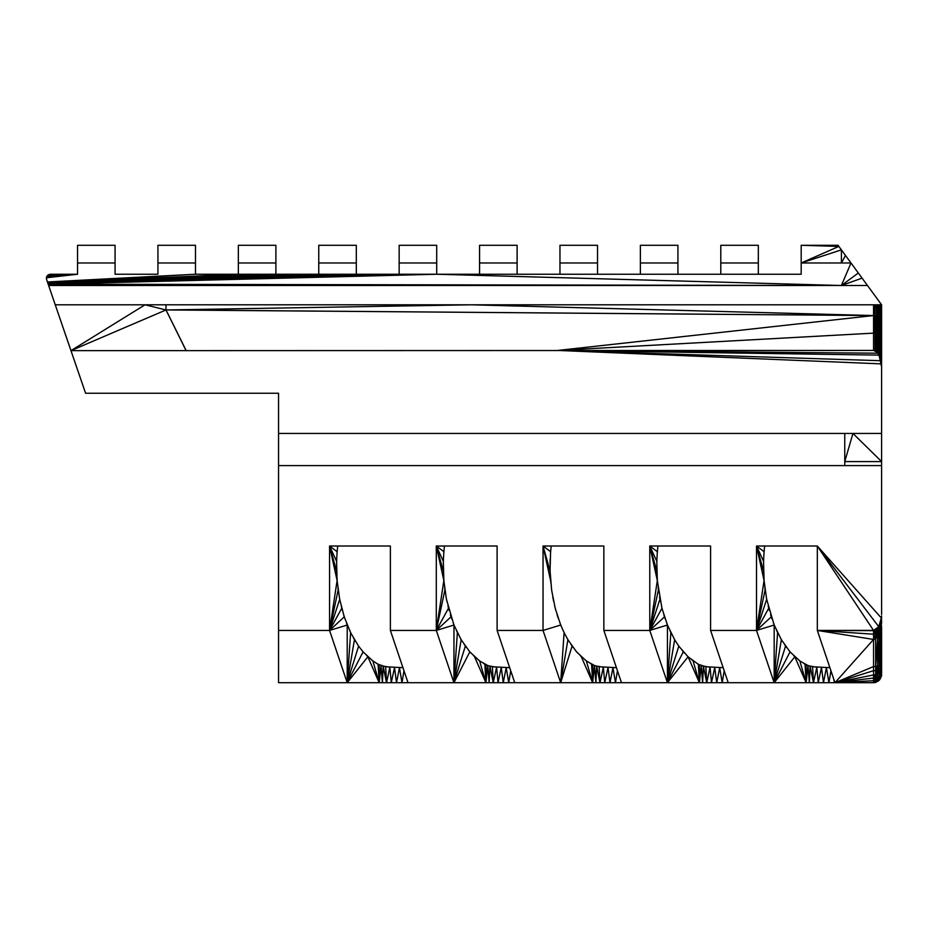 <?xml version="1.0" encoding="UTF-8"?>
<svg xmlns="http://www.w3.org/2000/svg" width="928" height="928" viewBox="0 0 928 928"><rect width="100%" height="100%" fill="white"/><g stroke="black" fill="none" stroke-linecap="round" stroke-linejoin="round"><path stroke-width="1.39" d="M46.597 276.962L77.534 274.236L48.07 274.99L50.402 274.236L47.131 275.929L46.597 276.962L48.07 274.99L50.402 274.236L77.534 274.236L46.412 277.774L46.597 276.962L46.609 279.56L55.251 304.802L881.6 304.802L881.6 614.51M881.6 304.802L881.6 310.486L881.6 304.802L881.6 310.486L881.6 304.802L841.394 249.864L841.394 262.984L850.999 262.984L841.394 285.499L867.471 285.499M880.394 304.802L881.032 309.094L881.032 304.802L881.461 309.755L881.496 304.802L881.6 368.544M63.185 327.909L85.585 393.24L278.551 393.24L278.551 465.612L881.6 465.612M278.551 433.446L881.6 433.446M844.758 433.446L844.758 465.612M656.804 563.702L656.931 558.888M657.198 554.086L657.592 549.318M278.551 465.612L278.551 630.437L329.556 630.437L329.556 546.012L390.375 546.012L390.375 630.437L436.299 630.437L436.299 546.012L497.106 546.012L497.106 630.437L543.042 630.437L543.042 546.012L603.85 546.012L603.85 630.437L649.774 630.437L649.774 546.012L710.593 546.012L710.593 630.437L756.517 630.437L756.517 546.012L817.324 546.012L817.324 630.437L874.257 630.379L876.322 629.474L878.746 626.69L880.394 622.897L881.6 615.983M165.984 304.802L165.984 309.882L186.087 350.633L873.561 350.436L876.983 352.153L879.025 355.262L881.6 366.862M873.561 304.802L873.561 315.555L471.308 304.802L165.984 309.964L186.087 350.436L166.019 309.94L873.561 315.555L873.561 350.436L877.958 351.016L877.958 352.13L879.245 352.594L881.032 355.61L881.6 364.797M55.251 304.802L70.969 350.633L186.087 350.633M73.706 358.626L70.969 350.633L145.035 304.802L165.984 309.964L70.969 350.633L85.585 393.24M656.804 568.528L656.931 573.342M657.198 578.144L657.592 582.923M658.103 587.656L658.752 592.342M659.53 596.971L660.423 601.541M661.444 606.03L662.58 610.427M663.845 614.73L665.214 618.918M666.698 623.001L668.288 626.957M669.993 630.773L671.791 634.45M673.693 637.977L675.677 641.341M677.765 644.542L679.922 647.582M682.173 650.435L684.493 653.103M686.882 655.574L689.33 657.848M691.847 659.936L694.411 661.803M697.021 663.462L699.596 664.866M702.728 665.968L709.502 667.139M656.804 561.289L657.326 551.684L649.774 546.012L656.804 561.289L657.326 580.545L661.954 608.269L667.441 625.043L674.644 639.74L678.797 646.155L688.077 656.815L698.332 664.297L705.86 666.756L706.718 682.706L710.082 667.209L711.486 682.706L714.746 667.51L716.718 682.706L719.687 667.673L722.193 682.706L724.2 670.747M336.586 561.289L337.108 551.684L329.556 546.012L336.586 561.289L337.108 580.545L329.556 630.437L347.2 682.706L278.551 682.706L278.551 630.437M603.85 630.437L621.493 682.706L699.387 682.706L701.232 665.504L702.624 682.706L703.401 666.165L706.718 682.706L727.668 682.706L727.83 681.512M658.37 590.022L649.774 630.437L667.418 682.706L667.441 625.043L649.774 630.437L657.326 580.545L649.774 546.012L656.804 570.94M550.072 570.94L543.042 546.012L550.582 551.684L550.072 570.94L551.626 590.022L555.211 608.269L560.698 625.043L543.042 630.437L560.674 682.706L592.656 682.706L594.488 665.504L599.128 666.756L599.975 682.706L603.351 667.209L604.743 682.706L608.014 667.51L609.986 682.706L612.944 667.673L615.461 682.706L617.456 670.747M497.106 630.437L514.75 682.706L560.674 682.706L564.108 632.687L567.901 639.74L576.555 651.862L586.357 660.968L594.488 665.504L595.892 682.706L596.658 666.165L599.975 682.706L620.936 682.706L621.087 681.512M443.329 561.289L443.851 551.684L436.299 546.012L443.329 561.289L443.851 580.545L436.299 630.437L453.943 682.706L485.912 682.706L487.745 665.504L492.385 666.756L493.244 682.706L496.608 667.209L498.011 682.706L501.271 667.51L503.243 682.706L506.201 667.673L508.718 682.706L510.713 670.747M390.375 630.437L408.018 682.706L453.943 682.706L453.966 625.043L461.158 639.74L469.812 651.862L479.625 660.968L487.745 665.504L489.149 682.706L489.914 666.165L493.244 682.706L514.193 682.706L514.344 681.512M710.593 630.437L728.225 682.706L806.13 682.706L807.963 665.504L812.603 666.756L813.462 682.706L816.826 667.209L818.229 682.706L821.489 667.51L823.461 682.706L826.419 667.673L828.936 682.706L830.931 670.747M763.547 561.289L764.069 551.684L756.517 546.012L763.547 561.289L764.069 580.545L756.517 630.437L774.161 682.706L774.184 625.043L781.376 639.74L790.03 651.862L799.843 660.968L807.963 665.504L809.367 682.706L810.132 666.165L813.462 682.706L834.411 682.706L834.562 681.512M812.603 666.756L829.899 667.673L817.324 630.437L834.968 682.706L873.561 682.706L873.561 630.437L878.746 626.69L879.245 629.602L880.394 622.897L880.521 628.755L881.322 627.78L881.6 616.215M443.329 570.94L436.299 546.012L443.851 580.545L446.438 599.291L453.966 625.043L436.299 630.437L444.883 590.022M763.547 570.94L756.517 546.012L764.069 580.545L766.656 599.291L774.184 625.043L756.517 630.437L765.101 590.022M336.586 570.94L329.556 546.012L337.108 580.545L339.694 599.291L344.253 616.876L350.622 632.687L358.591 646.155L363.08 651.862L372.882 660.968L378.114 664.297L385.654 666.756L386.5 682.706L389.864 667.209L391.268 682.706L394.528 667.51L396.5 682.706L399.469 667.673L401.975 682.706L403.982 670.747M560.698 625.043L564.108 632.687M382.522 665.968L389.284 667.139M809.471 665.968L816.246 667.139M595.996 665.968L602.759 667.139M489.253 665.968L496.028 667.139M376.803 663.462L379.378 664.866M803.764 663.462L806.339 664.866M590.278 663.462L592.853 664.866M483.546 663.462L486.121 664.866M371.629 659.936L374.193 661.803M798.579 659.936L801.142 661.803M585.104 659.936L587.668 661.803M478.361 659.936L480.936 661.803M366.664 655.574L369.112 657.848M793.614 655.574L796.073 657.848M580.139 655.574L582.587 657.848M473.396 655.574L475.855 657.848M361.955 650.435L364.275 653.103M788.904 650.435L791.224 653.103M575.43 650.435L577.75 653.103M468.686 650.435L471.006 653.103M357.547 644.542L359.704 647.582M784.496 644.542L786.666 647.582M571.022 644.542L573.191 647.582M464.278 644.542L466.448 647.582M353.475 637.977L355.459 641.341M780.425 637.977L782.42 641.341M566.95 637.977L568.945 641.341M460.207 637.977L462.202 641.341M349.775 630.773L351.573 634.45M776.724 630.773L778.534 634.45M563.25 630.773L565.048 634.45M456.518 630.773L458.316 634.45M346.48 623.001L348.081 626.957M773.442 623.001L775.031 626.957M559.955 623.001L561.556 626.957M453.224 623.001L454.813 626.957M343.627 614.73L344.996 618.918M770.576 614.73L771.957 618.918M557.102 614.73L558.47 618.918M450.358 614.73L451.739 618.918M341.226 606.03L342.362 610.427M768.187 606.03L769.324 610.427M554.7 606.03L555.849 610.427M447.969 606.03L449.106 610.427M339.312 596.971L340.205 601.541M766.261 596.971L767.166 601.541M552.786 596.971L553.68 601.541M446.043 596.971L446.948 601.541M337.885 587.656L338.534 592.342M764.846 587.656L765.496 592.342M551.371 587.656L552.009 592.342M444.628 587.656L445.278 592.342M336.98 578.144L337.374 582.923M763.93 578.144L764.324 582.923M550.455 578.144L550.849 582.923M443.723 578.144L444.106 582.923M336.586 568.528L336.725 573.342M763.547 568.528L763.674 573.342M550.072 568.528L550.2 573.342M443.329 568.528L443.456 573.342M336.586 563.702L336.725 558.888M763.547 563.702L763.674 558.888M550.072 563.702L550.2 558.888M443.329 563.702L443.456 558.888M336.98 554.086L337.374 549.318M763.93 554.086L764.324 549.318M550.455 554.086L550.849 549.318M443.723 554.086L444.106 549.318M379.169 664.773L379.169 682.706L381.014 665.504L382.406 682.706L383.183 666.165L386.5 682.706L407.45 682.706L407.612 681.512M338.152 590.022L329.556 630.437L347.223 625.043L347.2 682.706L386.5 682.706M385.654 666.756L402.938 667.673M406.673 678.716L408.018 682.706M337.108 551.684L337.734 546.012M806.13 664.773L806.13 682.706L813.462 682.706M833.622 678.716L834.411 682.706L874.315 682.672L875.232 680.63L876.183 682.266L876.832 680.363L877.9 681.43L878.282 679.934L879.373 680.212L881.6 674.668L881.6 626.725M764.069 551.684L764.684 546.012M699.387 664.773L699.387 682.706L706.718 682.706M705.86 666.756L723.156 667.673M726.879 678.716L728.225 682.706M657.326 551.684L657.952 546.012M485.912 664.773L485.912 682.706L493.244 682.706M492.385 666.756L509.681 667.673M513.404 678.716L514.75 682.706M443.851 551.684L444.466 546.012M592.656 664.773L592.656 682.706L599.975 682.706M599.128 666.756L616.412 667.673M620.148 678.716L621.493 682.706M550.582 551.684L551.209 546.012M875.232 680.63L875.638 677.904L876.832 680.363L875.232 680.63L873.561 678.043L834.968 682.706L875.232 680.63L875.255 682.521L879.373 680.212L881.507 675.909M881.472 676.094L881.588 675.132M874.211 350.494L878.677 353.475L879.025 355.262L879.245 354.403L880.289 354.972L881.6 360.505L881.6 354.009L881.032 353.8L881.38 355.389L880.66 354.554L881.6 356.224M165.984 309.882L873.561 315.555L557.751 350.436L877.83 353.197L877.958 352.13L879.245 355.111L881.461 356.99M875.023 304.802L875.023 333.059L557.751 350.436L879.245 355.111L880.811 360.714L881.032 359.902L881.6 360.505M880.289 357.477L881.032 357.21L880.289 356.572L880.034 357.802L880.289 355.679M881.333 363.88L881.032 358.115L880.811 360.714L557.751 350.436L881.333 363.88M879.245 355.111L881.032 353.8L881.461 354.461M879.512 304.802L881.032 309.094L880.289 304.802L880.289 308.456L879.245 304.802L878.677 353.475L880.66 354.554L880.289 353.162L881.032 353.8L881.032 352.686L881.461 353.359L881.032 335.252L881.032 352.686L879.245 354.403M875.429 350.935L873.561 350.436L875.997 351.283L876.519 350.691L876.983 352.153L877.958 351.016L880.289 353.162L880.289 352.048L881.032 352.686M878.422 304.802L879.245 307.887L877.958 304.802L877.958 307.423L876.519 304.802L876.519 324.522L875.023 315.613L873.561 315.555L875.023 333.059L875.023 350.494L876.519 350.691L877.958 333.581L877.958 351.016L880.289 353.162M877.157 304.802L877.958 307.423L880.289 308.456L881.461 318.478L881.032 309.094L880.289 352.048L879.245 351.48L877.958 333.581L879.245 334.045L880.289 352.048M880.289 308.456L880.289 334.614L879.245 334.045L877.958 324.858L877.958 333.581L876.519 333.245L876.519 350.691L875.023 333.059L876.519 333.245L876.519 324.522L877.958 333.581M877.958 324.858L876.519 315.81L877.958 316.135L876.519 307.087L875.023 306.901L874.675 304.802L873.561 315.555L875.765 304.802L876.519 307.087L877.958 307.423L877.958 324.858L879.245 325.322L880.289 334.614M873.561 682.706L873.561 680.711L873.561 682.706L874.315 682.672L879.373 680.212M877.575 677.498L879.245 676.86L878.282 679.934L877.575 674.122L875.638 677.904L875.638 674.528L873.561 678.043L877.575 677.498L876.832 680.363L879.535 679.366L880.521 676.013L880.521 678.681M873.561 680.711L874.315 682.672M879.245 676.86L879.245 673.473L880.521 672.638L880.521 676.013L879.245 676.86L879.535 679.366M875.638 670.561L877.575 666.014L877.575 670.167L875.638 674.528L877.575 674.122L877.575 670.167L875.638 670.561L875.638 666.42L873.561 666.559L834.968 682.706L873.561 670.7L875.638 670.561L875.638 674.528L834.968 682.706L873.561 639.45L817.324 630.437L875.638 630.646L878.746 626.69L881.6 616.934M873.561 630.785L875.638 630.646L876.322 629.474L877.575 630.24L877.598 628.291M874.257 630.379L878.746 626.69L874.965 630.193L877.575 630.24L878.746 626.69L876.322 629.474M817.324 630.437L873.561 634.195L875.638 639.311L875.638 666.42L877.575 666.014L877.575 630.24L880.521 628.755L880.521 632.165L881.322 627.78L880.394 622.897M879.245 669.517L879.245 665.376L877.575 670.167L879.245 669.517L877.575 674.122L879.245 673.473L879.245 669.517L880.521 668.67L880.521 672.638L881.322 671.652L880.521 676.013L881.322 675.039L881.322 631.191L880.521 632.165L880.521 637.42L881.322 631.191M873.561 639.45L875.638 639.311L875.638 630.646L873.561 634.195L875.638 634.056L877.575 630.24M875.638 666.42L877.575 638.905L879.245 638.267L877.575 666.014L879.245 665.376L879.245 629.602L877.575 633.65L879.245 633.012L880.521 628.755M881.53 675.758L881.6 666.652L880.521 668.67L880.521 637.42L881.322 636.446L881.6 630.135M881.322 676.744L881.507 675.874L881.322 676.744M48.639 285.499L841.394 285.499L48.186 284.188L436.705 274.236L48.152 284.072L399.156 274.236L48.094 283.898L356.306 274.236L48.024 283.713L318.756 274.236L47.931 283.446L275.894 274.236L801.189 274.236L801.189 245.294L838.054 245.294L841.394 249.864L801.189 262.984L841.394 262.984L845.466 255.432M479.567 274.236L479.567 262.984L517.116 262.984L517.116 274.236M517.116 262.984L517.116 245.294L479.567 245.294L479.567 262.984M399.156 274.236L399.156 262.984L436.705 262.984L436.705 274.236L841.394 285.499L862.089 278.133M356.306 274.236L356.306 245.294L318.756 245.294L318.756 262.984L356.306 262.984M157.934 262.984L195.483 262.984L195.483 245.294L157.934 245.294L157.934 274.236L115.072 274.236L115.072 262.984L77.534 262.984L77.534 274.236L46.945 276.208M238.345 274.236L47.653 282.634L195.483 274.236L238.345 274.236L238.345 262.984L275.894 262.984L275.894 274.236L47.827 283.133L238.345 274.236L275.894 274.236M47.432 281.973L195.483 274.236L195.483 262.984M77.534 262.984L77.534 245.294L115.072 245.294L115.072 262.984M720.789 274.236L720.789 245.294L758.327 245.294L758.327 274.236M640.378 274.236L640.378 245.294L677.927 245.294L677.927 274.236M559.967 274.236L559.967 245.294L597.516 245.294L597.516 274.236M399.156 262.984L399.156 245.294L436.705 245.294L436.705 262.984M238.345 262.984L238.345 245.294L275.894 245.294L275.894 262.984M720.789 262.984L758.327 262.984M640.378 262.984L677.927 262.984M559.967 262.984L597.516 262.984M318.756 274.236L318.756 262.984M49.462 274.352L50.402 274.236L49.462 274.352M46.4 278.597L46.609 279.56M881.496 304.802L881.6 310.486L881.414 304.802M881.032 304.802L881.461 309.755M844.758 461.587L852.936 433.446L881.6 461.587L844.758 461.587M878.746 626.69L817.324 546.012L873.561 630.437M817.324 546.012L881.6 618.303M341.736 608.269L329.556 630.437L339.694 599.291M329.556 630.437L344.253 616.876M354.426 639.74L347.2 682.706L350.622 632.687M363.08 651.862L347.2 682.706L358.591 646.155M347.2 682.706L367.859 656.815L379.169 682.706L372.882 660.968M378.114 664.297L379.169 682.706M768.697 608.269L756.517 630.437L766.656 599.291M756.517 630.437L771.214 616.876M781.376 639.74L774.161 682.706L777.583 632.687M790.03 651.862L774.161 682.706L785.54 646.155M774.161 682.706L794.809 656.815L806.13 682.706L799.843 660.968M805.063 664.297L806.13 682.706M661.954 608.269L649.774 630.437L659.912 599.291M649.774 630.437L664.471 616.876M674.644 639.74L667.418 682.706L670.84 632.687M683.298 651.862L667.418 682.706L678.797 646.155M667.418 682.706L688.077 656.815L699.387 682.706L693.1 660.968M698.332 664.297L699.387 682.706M450.996 616.876L436.299 630.437L448.479 608.269M461.158 639.74L453.943 682.706L457.365 632.687M469.812 651.862L453.943 682.706L465.322 646.155M474.591 656.815L485.912 682.706L479.625 660.968M484.857 664.297L485.912 682.706M543.042 546.012L550.582 580.545M572.066 646.155L560.674 682.706L567.901 639.74M581.334 656.815L592.656 682.706L586.357 660.968M591.588 664.297L592.656 682.706M873.561 350.436L877.958 352.13M881.461 357.883L881.461 358.776M879.245 307.887L881.032 326.528L881.461 318.478L881.6 354.009M877.958 307.423L881.032 335.252M877.958 316.135L879.245 325.322M881.032 326.528L881.461 335.913M875.023 333.059L876.519 324.522M881.461 318.478L881.6 310.486M881.6 623.349L881.6 620.449M875.638 634.056L877.575 633.65L875.638 639.311M877.575 638.905L879.245 633.012L880.521 632.165L879.245 638.267L880.521 637.42M879.245 665.376L880.521 664.529L881.6 635.402L881.322 667.696M841.394 285.499L858.319 272.994M801.189 262.984L838.866 246.407L801.189 245.294M47.444 275.535L77.534 274.236"/></g></svg>
